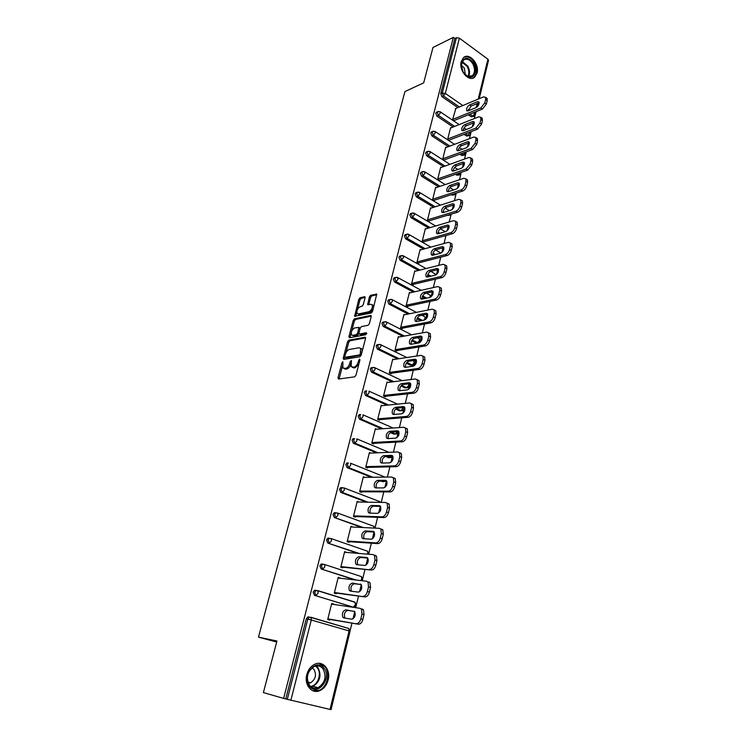 <?xml version="1.0" encoding="UTF-8"?>
<svg xmlns="http://www.w3.org/2000/svg" width="747" height="747" viewBox="0 0 747 747"><rect width="100%" height="100%" fill="white"/><g stroke="black" fill="none" stroke-linecap="round" stroke-linejoin="round"><path stroke-width="1.12" d="M342.836 361.725L341.958 362.809L337.989 377.767L338.494 379.065L354.657 376.833L355.955 375.255L359.933 359.97L359.55 359.074L358.13 362.146C357.225 364.947 355.861 366.628 354.022 367.169L351.165 366.721L351.435 360.549L350.212 361.501L349.708 363.453C348.802 366.235 347.458 367.888 345.646 368.42L342.873 368L342.836 361.725M461.207 61.581C458.537 70.479 469.041 82.487 474.681 77.146L477.081 73.047C479.705 64.214 469.256 52.169 463.532 57.594L461.207 61.581M306.812 674.616C303.945 684.71 311.77 694.337 319.744 690.676C323.909 688.79 326.71 685.232 328.129 680.022C330.94 669.91 323.059 660.292 314.973 664.148C310.967 666.044 308.24 669.527 306.812 674.616M365.059 297.857L364.527 296.708L360.054 297.764L358.812 299.314L354.629 316.27L371.278 313.012L372.548 311.424L376.74 294.15L370.68 295.27L369.42 296.839L367.655 304.72L370.895 304.29L372.23 304.795C372.837 307.736 371.754 310.033 368.971 311.676L358.317 313.964L357.047 313.479C356.45 310.584 357.514 308.324 360.25 306.672L362.006 306.279L363.257 304.72L365.059 297.857M283.636 698.398L263.383 692.6L276.95 641.01L258.462 637.135L404.949 91.545L423.67 82.88L432.971 47.5L453.345 37.35L283.636 698.398L287.296 699.332L307.801 619.142L306.261 618.88L285.774 698.893M348.793 340.202L347.551 341.752L343.2 358.158L343.704 359.41L359.877 356.795L361.165 355.217L365.526 338.456L364.975 337.214L348.793 340.202L349.979 340.772L348.728 342.322L345.945 352.836M348.924 336.57L353.219 320.388L354.461 318.838L370.643 315.439L371.194 316.644L369.363 323.694L368.084 325.281L361.445 326.598L360.175 328.166L358.952 332.817L359.484 334.04L366.403 332.732L365.89 334.703L349.437 337.784L348.924 336.57L350.1 337.149L351.137 333.246M258.462 637.135L276.679 642.047M330.025 709.435L349.082 630.944L350.054 631.29L331.052 709.65L287.296 699.332M453.345 37.35L454.886 38.489L456.417 37.733L459.396 38.162L487.912 59.209L488.519 60.339L479.219 98.679M475.129 115.309L474.345 118.558M473.262 123.012L472.337 126.813M471.17 131.612L470.703 133.545M470.461 134.544L469.461 138.671M468.388 143.116L467.435 147.038M466.268 151.828L465.979 153.032M465.736 154.031L464.513 159.064M463.439 163.49L462.458 167.552M460.946 173.771L459.498 179.738M458.434 184.145L457.416 188.347M456.1 193.781L454.419 200.7M453.354 205.08L452.299 209.431M451.151 214.165L449.255 221.962M448.2 226.313L447.117 230.804M445.968 235.52L444.035 243.522M442.98 247.845L441.86 252.486M440.721 257.183L438.732 265.381M437.686 269.676L436.519 274.476M435.389 279.154L433.353 287.558M432.317 291.825L431.112 296.783M429.983 301.433L427.891 310.052M426.864 314.291L425.818 318.624M424.501 324.039L422.354 332.873M421.336 337.084L420.477 340.623M420.225 341.65L420.057 342.369M418.936 346.972L416.742 356.03M415.724 360.213L415.071 362.93M414.818 363.966L414.408 365.666M413.296 370.241L411.046 379.523M410.038 383.678L409.58 385.555M409.328 386.591L408.674 389.308M407.563 393.856L405.257 403.371M404.258 407.488L404.015 408.497M403.763 409.543L402.848 413.296M401.755 417.816L399.393 427.573M397.46 431.71L395.452 433.998L393.874 434.1L396.816 433.923L398.375 431.775M398.114 432.83L396.946 437.649M395.854 442.14L393.436 452.14M392.39 456.445L390.952 462.365M389.869 466.828L387.385 477.081M386.414 481.077L384.864 487.464M383.79 491.89L381.241 502.395M380.279 506.354L378.682 512.946M377.618 517.335L375.003 528.11M374.051 532.023L372.408 538.82M371.352 543.172L368.887 553.331M367.729 558.093L366.03 565.096M364.984 569.41L362.725 578.738M362.454 579.859L362.239 580.736M361.296 584.64L359.559 591.783M358.523 596.059L356.468 604.528M356.198 605.658L355.703 607.675M354.75 611.634L352.986 618.899M351.958 623.129L350.119 630.711M329.866 619.422L329.698 620.103L327.709 619.515L331.724 603.427L333.704 604.024L331.649 603.725M473.691 116.439L471.226 116.784L468.322 114.795M457.874 107.615L441.879 96.606L440.758 93.655L442.289 92.973L456.417 37.733M454.886 38.489L440.758 93.655M306.261 618.88L307.699 617.003L308.978 616.891M453.14 127.018L436.892 116.112L435.772 113.142L436.855 112.059M468.967 135.683L466.539 136.01L464.074 134.357M448.349 146.683L431.841 135.879L430.711 132.901L431.859 131.78M464.186 155.18L461.786 155.488L459.816 154.199M443.503 166.618L426.733 155.908L425.585 152.92L426.798 151.772M459.34 174.938L456.977 175.228L455.549 174.312M438.601 186.815L421.541 176.208L420.393 173.211L421.672 172.025M454.419 194.948L451.291 194.715M433.643 207.292L416.284 196.788L415.127 193.781L416.481 192.558M449.433 215.239L447.042 215.407M442.429 212.615L441.888 212.288M428.638 228.059L410.962 217.648L409.786 214.632L411.223 213.381M423.577 249.106L405.556 238.797L404.37 235.772L405.892 234.483M433.811 254.96L432.765 254.363M418.46 270.451L400.075 260.245L398.879 257.211L400.495 255.894M429.441 276.549L427.517 275.475M413.306 292.096L394.519 281.993L393.314 278.948L395.023 277.595M425.118 298.455L422.26 296.923M408.105 314.057L388.888 304.048L387.665 300.994L389.476 299.612M420.86 320.706L416.975 318.68M402.866 336.337L383.174 326.42L381.941 323.348L382.725 322.162L383.855 321.938M417.993 342.864L416.088 342.994L411.672 340.772M397.591 358.943L377.375 349.11L376.133 346.029L376.955 344.806L378.159 344.591M412.484 365.171L410.654 365.292L406.331 363.191M392.306 381.885L371.492 372.127L370.241 369.046L371.1 367.767L372.38 367.58M406.891 387.796L405.135 387.908L400.971 385.947M387.002 405.173L365.535 395.48L364.265 392.39L365.162 391.064L366.525 390.905M401.223 410.738L399.552 410.841L395.611 409.057M381.726 428.825L359.475 419.179L358.196 416.07L359.148 414.697L360.586 414.566M393.874 434.1L390.289 432.541M376.497 452.859L353.331 443.232L352.042 440.114L353.042 438.685L354.564 438.592M389.402 457.65L385.191 456.473M371.362 477.286L347.103 467.631L345.796 464.513L346.841 463.028L348.307 462.916M383.454 481.628L380.998 481.124M366.403 502.143L340.772 492.404L339.455 489.276L340.557 487.726L341.995 487.614M361.763 527.466L334.348 517.55L333.013 514.412L334.18 512.806L335.59 512.685M357.673 553.331L327.83 543.088L326.486 539.932L327.709 538.26L329.091 538.139M354.648 579.877L321.21 569.009L319.847 565.843L321.135 564.106L322.489 563.985M352.257 606.835L314.487 595.331L313.105 592.156L314.468 590.354L315.785 590.233M340.137 578.225L338.242 577.328L334.282 593.174L336.253 593.781L336.421 593.118M346.561 552.435L344.666 551.613L340.772 567.225L342.714 567.869L342.882 567.206M352.892 527.037L350.997 526.299L347.15 541.668L349.073 542.341L349.241 541.696M358.99 502.021L357.225 501.349L353.443 516.494L355.348 517.195L355.507 516.551M364.891 477.37L363.369 476.773L359.634 491.694L361.52 492.422L361.679 491.787M370.755 453.102L369.42 452.551L365.741 467.258L367.599 468.005L367.757 467.389M376.563 429.198L375.377 428.685L371.754 443.176L373.593 443.951L373.752 443.335M382.324 405.64L381.259 405.163L377.683 419.44L379.504 420.244L379.653 419.637M388.01 382.427L387.049 381.978L383.528 396.05L385.331 396.872L385.48 396.283M393.641 359.54L392.754 359.12L389.29 372.996L391.064 373.836L391.213 373.257M399.197 336.99L398.384 336.58L394.967 350.268L396.722 351.127L396.872 350.558M404.678 314.748L403.94 314.366L400.569 327.858L402.306 328.745L402.446 328.176M410.103 292.824L409.412 292.46L406.088 305.756L407.806 306.662L407.946 306.102M415.453 271.208L414.809 270.853L411.532 283.972L413.231 284.896L413.371 284.336M420.729 249.881L420.131 249.535L416.901 262.477L418.581 263.42L418.722 262.879M425.949 228.853L425.388 228.517L422.195 241.281L423.857 242.243L423.997 241.711M431.094 208.105L430.561 207.787L427.415 220.374L429.067 221.355L429.198 220.823M436.173 187.637L435.678 187.329L432.569 199.757L434.203 200.747L434.334 200.224M441.188 167.449L440.721 167.141L437.658 179.401L439.273 180.419L439.395 179.896M446.136 147.523L445.688 147.234L442.672 159.326L444.269 160.353L444.4 159.849M451.02 127.858L450.6 127.578L447.621 139.512L449.199 140.557L449.33 140.053M455.847 108.455L452.505 119.968L454.073 121.023L454.195 120.528M340.202 577.954L338.148 577.72M346.599 552.276L344.544 552.108M352.901 526.98L350.847 526.887M344.134 368.644L345.516 369.177L344.32 368.626M350.735 364.573C349.773 367.076 348.475 368.542 346.851 368.981L345.516 369.177M352.444 367.393L353.863 367.935L352.659 367.375M358.868 364.069L355.227 367.729L353.863 367.935M342.443 366.049L339.119 378.972M365.591 337.905L349.979 340.772M344.825 357.057L344.311 359.316M344.834 356.412L345.198 357.29L359.391 354.965L360.287 353.863L360.633 348.401L359.092 347.757L349.391 349.437C347.598 350.007 346.263 351.65 345.375 354.386L344.834 356.412M345.17 357.299L346.384 357.85L345.198 357.29M361.212 355.049L346.384 357.85M362.248 351.062L361.828 348.98L360.558 348.307M351.762 330.884L354.386 320.967L353.219 320.388M371.268 316.158L355.628 319.427L354.386 320.967M359.419 334.049L360.67 334.628L366.814 333.461M354.666 327.942C351.912 329.567 350.847 331.864 351.463 334.833L352.715 335.328L356.431 334.619L357.692 333.059L358.868 327.391L354.666 327.942M352.537 335.356L353.891 335.907L352.715 335.328M358.896 333.564L357.617 335.198L353.891 335.907M360.147 328.26L359.643 327.774M350.1 337.149L350.035 337.672M358.074 313.992L359.484 314.552L358.317 313.964M373.117 309.249L370.148 312.274L359.484 314.552M373.733 306.896L373.407 305.402L372.277 304.86M376.862 294.701L371.838 295.877L370.577 297.446L368.71 304.785M356.73 312.143L355.675 316.326M365.124 297.437L361.212 298.352L359.97 299.911L357.44 309.445M362.865 619.45L364.004 614.688L361.987 614.071L360.838 618.843L362.865 619.45C361.903 622.634 360.428 624.221 358.448 624.221L327.812 619.076M362.127 608.945L363.444 609.776L364.004 614.688M345.039 618.096L344.853 617.89C343.769 614.09 344.75 611.588 347.794 610.383L354.554 611.419M358.448 624.221L327.877 618.833M356.422 623.624C358.401 623.624 359.877 622.027 360.838 618.843M361.987 614.071L361.436 609.16L360.11 608.329L331.556 604.099M343.797 617.9L342.845 617.293C341.762 613.492 342.742 610.99 345.796 609.776L354.732 611.616C355.833 615.472 354.834 618.002 351.734 619.188L343.797 617.9M369.41 592.128L370.531 587.441L368.542 586.797L367.412 591.484L369.41 592.128C368.458 595.266 367.001 596.862 365.022 596.928L334.367 592.838M368.635 581.894L370.008 582.725L370.531 587.441M351.463 591.232L351.361 591.11C350.324 587.422 351.305 584.966 354.311 583.734L361.231 584.556M365.022 596.928L334.451 592.502M363.014 596.293C364.994 596.227 366.46 594.631 367.412 591.484M368.542 586.797L368.019 582.072L366.646 581.241L338.083 577.991M350.371 591.092L349.381 590.475C348.345 586.787 349.325 584.331 352.332 583.099L361.324 584.677C362.37 588.412 361.371 590.896 358.317 592.11L350.371 591.092M375.853 565.236L376.964 560.623L374.985 559.942L373.883 564.564L375.853 565.236C374.919 568.327 373.463 569.933 371.483 570.054L340.819 567.001M375.041 555.254L376.469 556.095L376.964 560.623M357.813 564.788L357.776 564.741C356.777 561.165 357.766 558.747 360.736 557.495L367.776 558.093M371.483 570.054L340.931 566.562M369.504 569.391C371.483 569.27 372.94 567.664 373.883 564.564M374.985 559.942L374.499 555.413L373.08 554.573L344.507 552.276M356.851 564.695L355.815 564.088C354.825 560.502 355.815 558.084 358.775 556.823L366.721 557.505L367.804 558.14C368.813 561.772 367.804 564.209 364.788 565.451L356.851 564.695M382.203 538.755L383.286 534.217L381.343 533.507L380.251 538.055L382.203 538.755C381.278 541.808 379.821 543.424 377.851 543.611L347.178 541.556M381.353 529.035L382.828 529.866L383.286 534.217M364.069 538.764C363.145 535.282 364.134 532.91 367.057 531.649L374.2 532.032M377.851 543.611L375.89 542.91L347.318 541.024M375.89 542.91C377.87 542.733 379.317 541.117 380.251 538.055M381.343 533.507L380.886 529.156L379.411 528.325L350.829 526.943M363.219 538.708L362.146 538.092C361.203 534.619 362.192 532.237 365.124 530.958L373.07 531.378L374.191 532.013C375.153 535.543 374.144 537.943 371.166 539.203L363.219 538.708M388.449 512.694L389.523 508.221L387.59 507.484L386.516 511.966L388.449 512.694C387.534 515.701 386.087 517.326 384.117 517.559L353.443 516.485M387.562 503.217L389.084 504.048L389.523 508.221M370.251 513.142C369.429 509.753 370.437 507.437 373.276 506.205L380.531 506.363M384.117 517.559L382.184 516.84L353.602 515.86M382.184 516.84C384.154 516.607 385.601 514.982 386.516 511.966M387.59 507.484L387.161 503.31L385.648 502.479L357.066 501.984M369.504 513.114L368.392 512.507C367.487 509.118 368.476 506.783 371.371 505.486L379.317 505.654L380.475 506.289C381.39 509.715 380.382 512.068 377.44 513.357L369.504 513.114M394.603 487.025L395.658 482.627L393.753 481.862L392.689 486.269L394.603 487.025C393.697 490.004 392.259 491.629 390.279 491.918L359.858 491.778M393.688 477.781L395.247 478.612L395.658 482.627M376.348 487.912C375.62 484.607 376.647 482.357 379.411 481.133L386.75 481.077M390.279 491.918L388.375 491.171L359.793 491.059M388.375 491.171C390.345 490.882 391.783 489.248 392.689 486.269M393.753 481.862L393.352 477.847L391.783 477.025L363.21 477.398M375.685 487.912L374.536 487.296C373.677 484.009 374.667 481.712 377.524 480.386L385.471 480.312L386.666 480.947C387.534 484.28 386.526 486.596 383.622 487.903L375.685 487.912M323.899 668.061C332.518 677.753 317.69 696.951 309.547 686.334C300.77 676.418 316.018 657.313 323.899 668.061M309.603 685.522C311.957 688.164 314.776 688.883 318.063 687.688C325.272 682.758 326.878 676.409 322.881 668.621C320.51 665.904 317.634 665.185 314.254 666.464C307.138 671.432 305.588 677.781 309.603 685.522M312.003 667.837L313.936 669.359C316.765 674.849 315.626 679.331 310.528 682.805L308.212 683.206M312.657 690.658L318.95 690.387C327.121 687.464 330.678 673.215 324.945 666.726L319.324 663.364M473.579 63.159C478.043 70.218 474.205 79.668 467.986 76.745L463.205 72.282L461.226 64.933C463.336 56.753 467.454 56.156 473.579 63.159M463.812 73.206L467.538 76.287L472.347 75.755C475.101 72.767 475.223 68.752 472.72 63.719C469.714 59.33 466.623 58.126 463.42 60.115L461.282 65.362L461.422 67.491M461.282 65.222L464.363 68.126L465.306 74.849M472.636 78.183L473.878 77.427C477.286 73.72 477.445 68.743 474.336 62.496C471.189 57.696 467.725 55.96 463.943 57.276M400.653 461.749L401.69 457.416L399.813 456.632L398.767 460.964L400.653 461.749C399.757 464.69 398.328 466.324 396.358 466.66L366.161 467.426M399.71 452.747L401.316 453.56L401.69 457.416M382.352 463.056C381.717 459.853 382.753 457.64 385.452 456.445L392.866 456.165M396.358 466.66L394.472 465.885L365.899 466.632M394.472 465.885C396.442 465.54 397.871 463.906 398.767 460.964M399.813 456.632L399.44 452.766L397.834 451.954L369.261 453.168M381.773 463.075L380.596 462.477C379.775 459.274 380.765 457.005 383.594 455.67L391.531 455.362L392.754 455.987C393.594 459.228 392.577 461.506 389.71 462.841L381.773 463.075M406.62 436.864L407.647 432.588L405.789 431.775L404.762 436.052L406.62 436.864C405.733 439.75 404.314 441.393 402.344 441.785L372.323 443.419M405.64 428.078L407.292 428.881L407.647 432.588M388.281 438.582C387.73 435.464 388.767 433.307 391.409 432.111L398.889 431.617M402.344 441.785L400.476 440.982L371.913 442.56M400.476 440.982C402.446 440.59 403.875 438.947 404.762 436.052M405.789 431.775L405.434 428.059L403.791 427.256L375.227 429.292M387.777 438.61L386.572 438.022C385.779 434.913 386.778 432.672 389.56 431.318L397.497 430.776L398.758 431.392C399.552 434.539 398.543 436.79 395.714 438.144L387.777 438.61M412.493 412.344L413.502 408.133L411.672 407.292L410.654 411.504L412.493 412.344C411.625 415.201 410.206 416.845 408.236 417.284L378.374 419.749M411.485 403.782L413.175 404.566L413.502 408.133M394.127 414.473C393.641 411.429 394.696 409.328 397.273 408.142L404.818 407.432M408.236 417.284L406.396 416.452L377.842 418.843M406.396 416.452C408.357 416.014 409.776 414.361 410.654 411.504M411.672 407.292L411.336 403.725L409.655 402.932L381.11 405.761M393.688 414.51L392.455 413.922C391.699 410.906 392.698 408.702 395.452 407.32L403.38 406.564L404.669 407.162C405.434 410.234 404.416 412.447 401.615 413.819L393.688 414.51M418.283 388.188L419.282 384.042L417.461 383.174L416.462 387.32L418.283 388.188C417.424 391.008 416.014 392.661 414.043 393.146L384.303 396.405M417.34 379.831L418.964 380.606L419.282 384.042M399.888 390.718C399.477 387.758 400.532 385.695 403.053 384.518L410.663 383.594M414.043 393.146L412.223 392.296L383.678 395.462M412.223 392.296C414.183 391.802 415.603 390.149 416.462 387.32M417.461 383.174L417.153 379.737L415.435 378.972L386.899 382.567M399.514 390.756L398.254 390.186C397.525 387.245 398.524 385.069 401.251 383.669L409.179 382.697L410.495 383.295C411.223 386.274 410.206 388.459 407.442 389.85L399.514 390.756L398.254 390.186M423.988 364.387L424.968 360.306L423.175 359.419L422.186 363.5L423.988 364.387C423.138 367.169 421.728 368.831 419.767 369.363L390.139 373.397M423.119 356.226L424.679 357.001L424.968 360.306M405.565 367.309C405.229 364.433 406.284 362.407 408.749 361.24L416.406 360.11M419.767 369.363L417.965 368.486L389.439 372.408M417.965 368.486C419.926 367.954 421.336 366.291 422.186 363.5M423.175 359.419L422.886 356.114L421.131 355.357L392.614 359.699M405.248 367.356L403.968 366.796C403.277 363.929 404.276 361.791 406.966 360.371L414.884 359.186L416.228 359.765C416.919 362.668 415.911 364.825 413.175 366.235L405.248 367.356M429.609 340.94L430.571 336.916L428.797 336.001L427.826 340.034L429.609 340.94C428.769 343.685 427.368 345.347 425.407 345.926L395.882 350.716M428.825 332.975L430.3 333.732L430.571 336.916M411.167 344.246C410.887 341.444 411.952 339.455 414.361 338.288L422.074 336.962M425.407 345.926L423.624 345.03L395.116 349.689M423.624 345.03C425.585 344.451 426.985 342.78 427.826 340.034M428.797 336.001L428.526 332.826L426.742 332.098L398.244 337.158M410.906 344.283L409.599 343.741C408.936 340.949 409.935 338.839 412.596 337.401L420.514 336.019L421.878 336.58C422.541 339.409 421.532 341.538 418.834 342.966L410.906 344.283M435.146 317.83L436.099 313.861L434.343 312.928L433.391 316.896L435.146 317.83C434.315 320.547 432.915 322.209 430.963 322.835L401.522 328.344M434.437 310.052L435.846 310.799L436.099 313.861M416.695 321.509C416.471 318.782 417.536 316.831 419.898 315.673L427.648 314.142M430.963 322.835L429.198 321.91L400.709 327.289M429.198 321.91C431.159 321.285 432.55 319.613 433.391 316.896M434.343 312.928L434.091 309.865L432.28 309.165L403.8 314.926M416.49 321.546L415.155 321.023C414.52 318.306 415.519 316.214 418.152 314.758L426.061 313.18L427.452 313.721C428.087 316.476 427.069 318.577 424.399 320.033L416.49 321.546M440.599 295.056L441.542 291.143L439.806 290.191L438.863 294.103L440.599 295.056C439.778 297.736 438.396 299.407 436.444 300.07L407.087 306.289M439.974 287.464L441.3 288.202L441.542 291.143M422.148 299.099C421.98 296.438 423.045 294.533 425.351 293.375L433.148 291.647M436.444 300.07L434.698 299.127L406.228 305.196M434.698 299.127C436.65 298.464 438.041 296.783 438.863 294.103M439.806 290.191L439.572 287.24L437.733 286.568L409.272 293.011M421.98 299.136L420.626 298.623C420.029 295.971 421.028 293.916 423.624 292.441L431.533 290.676L432.943 291.199C433.549 293.879 432.532 295.952 429.889 297.418L421.98 299.136M445.987 272.608L446.902 268.752L445.184 267.781L444.26 271.637L445.987 272.608C445.165 275.251 443.783 276.932 441.841 277.632L412.559 284.532M445.417 265.194L446.687 265.913L446.902 268.752M427.527 277.006C427.405 274.42 428.47 272.543 430.73 271.385L438.564 269.462M441.841 277.632L440.114 276.67L411.672 283.412M440.114 276.67C442.065 275.96 443.447 274.289 444.26 271.637M445.184 267.781L444.969 264.933L443.102 264.289L414.669 271.394M427.405 277.034L426.023 276.549C425.454 273.962 426.453 271.927 429.021 270.433L436.92 268.481L438.349 268.985C438.928 271.6 437.91 273.654 435.305 275.139L427.405 277.034M451.281 250.478L452.196 246.687L450.497 245.688L449.582 249.489L451.281 250.478C450.478 253.093 449.106 254.774 447.164 255.521L417.956 263.075M450.786 243.242L451.991 243.942L452.196 246.687M432.821 255.222C432.756 252.701 433.82 250.861 436.033 249.713L443.895 247.602L442.233 246.603L443.69 247.089C444.232 249.638 443.223 251.664 440.637 253.168L432.746 255.241L431.346 254.774C430.804 252.253 431.803 250.245 434.343 248.742L442.233 246.603M447.164 255.521L445.455 254.531L417.041 261.936M445.455 254.531C447.397 253.784 448.779 252.103 449.582 249.489M450.497 245.688L450.292 242.943L448.396 242.327L420.001 250.077M456.51 228.666L457.407 224.922L455.726 223.904L454.83 227.658L456.51 228.666C455.717 231.253 454.344 232.933 452.402 233.708L423.278 241.907M455.707 221.598L457.22 222.279L457.407 224.922M438.059 233.746C438.031 231.29 439.105 229.478 441.262 228.33L449.143 226.042L447.472 225.034L448.947 225.491C449.47 227.984 448.452 229.983 445.903 231.505L438.022 233.755L436.603 233.307C436.08 230.851 437.079 228.862 439.591 227.34L447.472 225.034M452.402 233.708L450.721 232.709L422.326 240.749M450.721 232.709C452.663 231.925 454.027 230.244 454.83 227.658M455.726 223.904L455.539 221.261L453.625 220.673L425.248 229.058M461.665 207.162L462.552 203.464L460.89 202.437L460.003 206.125L461.665 207.162C460.88 209.711 459.517 211.392 457.575 212.213L428.517 221.028M460.89 200.252L462.374 200.915L462.552 203.464M443.223 212.568C443.242 210.168 444.306 208.394 446.417 207.246L454.297 204.79L452.635 203.763L454.129 204.202C454.634 206.63 453.616 208.609 451.085 210.14L443.214 212.568L441.785 212.148C441.281 209.739 442.28 207.778 444.773 206.237L452.635 203.763M457.575 212.213L455.913 211.196L427.555 219.842M455.913 211.196C457.846 210.374 459.209 208.684 460.003 206.125M460.89 202.437L460.712 199.879L458.77 199.318L430.431 208.31M466.754 185.947L467.622 182.305L465.979 181.26L465.101 184.901L466.754 185.947C465.969 188.468 464.615 190.158 462.682 191.017L433.69 200.429M465.997 179.196L467.454 179.85L467.622 182.305M448.312 191.68C448.368 189.336 449.442 187.6 451.505 186.451L459.377 183.827L457.734 182.791L459.237 183.192C459.713 185.573 458.705 187.525 456.202 189.075L448.34 191.671L446.893 191.269C446.417 188.926 447.406 186.974 449.871 185.424L457.734 182.791M462.682 191.017L461.03 189.971L432.7 199.225M461.03 189.971C462.963 189.112 464.317 187.422 465.101 184.901M465.979 181.26L465.811 178.794L463.85 178.272L435.548 187.852M471.759 165.031L472.627 161.445L470.993 160.381L470.134 163.966L471.759 165.031L467.706 170.101L438.778 180.111M471.03 158.439L472.468 159.064L472.627 161.445M453.336 171.072C453.438 168.794 454.503 167.076 456.529 165.937L464.382 163.154L462.757 162.099L464.279 162.482C464.737 164.798 463.728 166.74 461.254 168.299L453.401 171.054L451.926 170.68C451.477 168.383 452.467 166.46 454.914 164.9L462.757 162.099M467.706 170.101L466.072 169.046L437.779 178.888M466.072 169.046L470.134 163.966M470.993 160.381L470.843 158L468.864 157.505L440.59 167.664M476.707 144.404L477.557 140.866L475.942 139.782L475.092 143.331L476.707 144.404L472.674 149.484L443.811 160.063M475.998 137.952L477.408 138.569L477.557 140.866M458.294 150.754C458.434 148.522 459.498 146.842 461.478 145.702L469.321 142.761L467.715 141.687L469.256 142.051C469.686 144.311 468.677 146.235 466.231 147.813L458.387 150.717L456.903 150.371C456.464 148.13 457.463 146.225 459.881 144.647L467.715 141.687M472.674 149.484L471.058 148.41L442.794 158.812M471.058 148.41L475.092 143.331M475.942 139.782L475.802 137.485L473.803 137.028L445.567 147.738M481.582 124.067L482.422 120.566L480.825 119.473L479.985 122.966L481.582 124.067L477.566 129.147L448.77 140.268M480.891 117.755L482.282 118.353L482.422 120.566M463.187 130.697C463.364 128.521 464.419 126.869 466.361 125.739L474.196 122.648L472.608 121.556L474.158 121.892C474.569 124.105 473.57 126.01 471.142 127.597L463.308 130.66L461.805 130.333C461.394 128.139 462.384 126.252 464.774 124.665L472.608 121.556M477.566 129.147L475.96 128.054L447.742 139.007M475.96 128.054L479.985 122.966M480.825 119.473L480.694 117.251L478.678 116.821L450.478 128.082M486.39 103.992L487.212 100.546L485.634 99.435L484.812 102.881L486.39 103.992L482.394 109.081L453.653 120.743M485.718 97.82L487.091 98.408L487.212 100.546M468.024 110.911L471.18 106.037L479.004 102.806L477.426 101.695L478.995 102.003C479.387 104.169 478.388 106.046 475.979 107.652L468.164 110.864L466.651 110.565C466.249 108.427 467.239 106.55 469.611 104.954L477.426 101.695M482.394 109.081L480.807 107.979L452.626 119.464M480.807 107.979L484.812 102.881M485.634 99.435L485.513 97.287L483.477 96.895L455.325 108.679M343.013 363.294L341.958 362.809M359.746 360.689L358.644 360.175M351.286 362.006L350.212 361.501M350.054 631.29L348.802 628.507L349.082 630.944L311.294 619.991L290.872 700.247M310.687 617.199L348.802 628.507L311.079 617.508L311.294 619.991L307.801 619.142L309.239 617.265L311.079 617.508L307.699 617.003M459.396 38.162L445.324 93.44L462.823 105.542M468.322 109.342L469.639 110.257M473.29 112.778L474.672 113.74L475.083 112.05M476.175 107.568L477.146 103.572M478.229 99.09L487.912 59.209M471.226 116.784L472.776 116.168L474.672 113.74L475.316 114.805L476.082 111.648M459.414 106.961L443.41 95.943L442.289 92.973L445.324 93.44L443.41 95.943L441.879 96.606M351.79 606.76L314.487 595.331M314.646 592.362L316.018 595.546L318.119 593.183L317.914 590.802L316.009 590.56L314.646 592.362M314.468 590.354L317.914 590.802L355.189 602.371L355.451 604.706L353.368 606.994L354.536 606.9L356.403 605.098L354.582 601.998L317.578 590.522M356.216 580.055L321.21 569.009M359.242 553.462L327.83 543.088M363.322 527.541L334.348 517.55M367.972 502.171L342.313 492.413L340.772 492.404M382.287 481.638L383.865 481.628L382.567 481.115M372.93 477.268L348.644 467.594L347.103 467.631M388.123 457.696L389.701 457.64L386.713 456.398M378.057 452.794L354.881 443.139L353.331 443.232M388.926 452.327L356.786 438.844L356.926 440.721L354.881 443.139L353.583 440.02L354.638 438.573M395.452 433.998L391.185 432.149M383.286 428.722L361.025 419.048L359.475 419.179M399.552 410.841L401.12 410.691L396.283 408.506M388.571 405.023L367.076 395.312L365.535 395.48M405.135 387.908L406.713 387.721L401.559 385.303M393.865 381.689L373.042 371.913L371.492 372.127M410.654 365.292L412.223 365.068L406.863 362.463M399.15 358.7L378.925 348.849L377.375 349.11M416.088 342.994L417.657 342.733L412.157 339.96M404.426 336.057L384.714 326.122L383.174 326.42M422.428 320.407L417.424 317.792M409.664 313.74L390.429 303.712L388.888 304.048M426.677 298.118L422.653 295.943M414.865 291.75L396.069 281.619L394.519 281.993M431 276.166L427.844 274.41M420.019 270.059L401.615 259.835L400.075 260.245M435.37 254.55L432.999 253.186M425.127 248.676L407.096 238.349L405.556 238.797M439.778 233.251L438.115 232.27M430.188 227.592L412.503 217.162L410.962 217.648M447.164 215.481L448.602 214.94M444.194 212.26L443.204 211.662M435.193 206.798L417.825 196.265L416.284 196.788M452.103 195.219L453.662 194.715L452.85 194.211M440.151 186.292L423.082 175.657L421.541 176.208M456.977 175.228L458.537 174.686L457.108 173.771M445.044 166.058L428.264 155.32L426.733 155.908M461.786 155.488L463.345 154.928L461.366 153.63M449.89 146.095L433.381 135.263L431.841 135.879M466.539 136.01L468.089 135.422L465.624 133.76M454.68 126.402L438.424 115.468L436.892 116.112M475.316 114.805L474.242 116.215L472.776 116.168L469.872 114.16M321.387 565.993L322.751 569.167L324.833 566.796L324.637 564.508L322.676 564.256L321.387 565.993M361.735 580.68L362.659 579.298L361.483 576.619L361.725 578.869L360.857 580.578M361.473 576.619L324.637 564.508L321.135 564.106M328.017 540.034L329.371 543.19L331.453 540.809L331.266 538.615L329.25 538.363L328.017 540.034M368.719 554.227L367.673 551.249L367.664 554.134M367.608 551.23L331.266 538.615L327.709 538.26M334.553 514.459L335.889 517.615L337.961 515.225L337.793 513.105L335.72 512.853L334.553 514.459M373.64 526.205L337.793 513.105L334.18 512.806M374.06 528.064L373.78 526.261L374.947 528.11M340.996 489.276L342.313 492.413L344.376 490.013L344.218 487.978L342.098 487.726L340.996 489.276M379.588 501.554L344.218 487.978L340.557 487.726M380.074 502.376L379.793 501.629L380.559 502.386M346.841 463.028L348.382 462.981L347.336 464.466L348.644 467.594L350.698 465.185L350.548 463.224L385.097 477.109M384.929 481.087L383.865 481.628L386.031 481.077M391.391 456.221L389.701 457.64L391.045 457.556L392.502 456.174M359.148 414.697L360.689 414.557L359.737 415.939L361.025 419.048L363.061 416.621L362.93 414.809L393.118 428.022M365.162 391.064L366.712 390.877L365.806 392.203L367.076 395.312L369.102 392.875L368.981 391.129L397.544 404.136M403.24 407.582L401.12 410.691L402.502 410.617L403.959 409.02L403.782 407.526M402.138 380.643L374.947 367.785L372.641 367.543L371.782 368.822L373.042 371.913L375.059 369.466L374.947 367.785L374.2 367.449M408.656 383.837L408.721 385.349L406.713 387.721L408.105 387.656L409.524 386.078L408.749 383.827M371.1 367.767L374.135 367.431M406.835 357.533L380.83 344.778L378.496 344.535L377.674 345.768L378.925 348.849L380.933 346.403L380.83 344.778L380.111 344.442M413.082 360.596L414.081 361.09L414.221 362.697L412.223 365.068L413.633 365.003L415.015 363.453L413.371 360.736M376.955 344.806L379.906 344.395M411.597 334.787L386.629 322.097L384.266 321.864L383.482 323.049L384.714 326.122L386.722 323.666L386.629 322.097L385.938 321.77M417.452 337.756L419.515 338.802L419.646 340.352L417.657 342.733L419.076 342.677L420.421 341.136L418.834 338.456M382.725 322.162L385.601 321.686M416.396 312.377L392.334 299.743L389.953 299.5L389.206 300.649L390.429 303.712L392.427 301.246L392.334 299.743L391.68 299.416M425.697 319.361L424.875 316.831L424.996 318.325L424.016 320.099M421.915 315.271L424.221 316.485M388.412 299.846L391.213 299.314M421.215 290.303L397.964 277.697L395.565 277.464L394.855 278.566L396.069 281.619L398.058 279.154L397.348 277.37M431.075 296.82L430.16 295.158L429.973 297.399M426.434 293.132L429.534 294.822M394.024 277.847L396.75 277.249M426.042 268.556L403.52 255.96L401.102 255.726L400.42 256.791L401.615 259.835L403.604 257.36L402.932 255.642M435.501 275.083L434.782 273.449M399.561 256.146L402.213 255.493M430.851 247.117L408.992 234.521L406.555 234.287L405.91 235.314L407.096 238.349L409.067 235.875L408.432 234.203M440.674 253.158L439.946 252.365M405.014 234.745L407.601 234.054M435.641 225.986L414.398 213.381L411.942 213.147L411.326 214.137L412.503 217.162L414.464 214.688L413.857 213.072M410.402 213.642L412.914 212.904M440.413 205.145L419.721 192.521L417.256 192.296L416.658 193.258L417.825 196.265L419.786 193.781L419.207 192.222M449.255 214.734L450.189 215.005L451.113 214.174M415.715 192.819L418.161 192.044M445.156 184.593L424.968 171.95L422.494 171.726L421.924 172.65L423.082 175.657L425.034 173.173L424.492 171.661M455.072 193.482L453.662 194.715L455.128 194.724L456.314 193.081M420.953 172.286L423.344 171.474M449.862 164.331L430.151 151.65L427.667 151.436L427.125 152.332L428.264 155.32L430.207 152.836L429.693 151.37M460.348 172.65L458.537 174.686L460.003 174.705L461.151 172.37M426.126 152.024L428.461 151.174M454.531 144.339L435.268 131.631L432.765 131.416L432.242 132.284L433.381 135.263L435.314 132.77L434.829 131.351M465.325 152.173L463.345 154.928L464.811 154.956L465.923 153.527L465.726 152.033M431.234 132.032L433.503 131.155M459.153 124.618L440.31 111.873L437.807 111.658L437.303 112.498L438.424 115.468L440.347 112.974L439.899 111.602M470.012 132.06L468.089 135.422L469.555 135.459L470.647 134.04L470.087 132.032M436.267 112.311L438.489 111.406M346.851 368.981L345.646 368.42M350.81 363.966L349.708 363.453M355.227 367.729L354.022 367.169M359.232 362.659L358.13 362.146M339.194 378.318L337.989 377.767M365.498 337.476L364.975 337.214M344.386 358.719L343.2 358.158M348.728 342.322L347.551 341.752M360.596 355.535L359.391 354.965M361.38 354.386L360.287 353.863M361.922 352.323L360.829 351.8M355.628 319.427L354.461 318.838M371.184 315.72L370.643 315.439M360.67 334.628L359.484 334.04M357.617 335.198L356.431 334.619M358.877 333.638L357.692 333.059M359.97 328.932L358.915 328.409M370.148 312.274L368.971 311.676M368.775 304.337L367.608 303.74M370.577 297.446L369.42 296.839M371.838 295.877L370.68 295.27M376.796 294.262L376.227 293.963M355.74 315.869L354.573 315.281M359.97 299.911L358.812 299.314M361.212 298.352L360.054 297.764M365.068 296.989L364.527 296.708M347.794 610.383L345.796 609.776M354.311 583.734L352.332 583.099M360.801 584.201L360.278 584.033M360.736 557.495L358.775 556.823M367.365 557.72L366.721 557.505M367.057 531.649L365.124 530.958M373.836 531.649L373.07 531.378M373.276 506.205L371.371 505.486M380.195 505.99L379.317 505.654M379.411 481.133L377.524 480.386M386.46 480.713L385.471 480.312M316.186 665.913L317.83 667.444C321.808 675.185 320.202 681.488 313.021 686.372L311.041 686.895M310.463 686.418C317.783 686.017 322.256 673.28 317.139 667.603L315.458 666.053M462.244 61.543L467.725 66.007C469.807 69.929 470.078 73.458 468.518 76.605M467.949 76.446C469.359 73.411 469.069 70.05 467.099 66.362L461.973 62.085M385.452 456.445L383.594 455.67M392.623 455.819L391.531 455.362M391.409 432.111L389.56 431.318M398.683 431.299L397.497 430.776M397.273 408.142L395.452 407.32M404.65 407.143L403.38 406.564M403.053 384.518L401.251 383.669M410.523 383.342L409.179 382.697M408.749 361.24L406.966 360.371M416.303 359.886L414.884 359.186M414.361 338.288L412.596 337.401M421.99 336.776L420.514 336.019M419.898 315.673L418.152 314.758M427.592 313.992L426.061 313.18M425.351 293.375L423.624 292.441M433.111 291.535L431.533 290.676M430.73 271.385L429.021 270.433M438.545 269.396L436.92 268.481M436.033 249.713L434.343 248.742M441.262 228.33L439.591 227.34M446.417 207.246L444.773 206.237M451.505 186.451L449.871 185.424M456.529 165.937L454.914 164.9M461.478 145.702L459.881 144.647M466.361 125.739L464.774 124.665M471.18 106.037L469.611 104.954M318.82 690.433L319.744 690.676M477.258 106.774L478.136 103.161M353.042 438.685L354.582 438.592M436.127 274.775L430.991 271.329M440.907 253.074L435.622 249.862M445.259 231.691L440.375 228.787M449.442 210.654L445.147 208.03M453.653 189.915L449.918 187.581M457.874 169.485L454.662 167.412M462.113 149.335L459.368 147.532M466.343 129.474L464.046 127.914M361.828 348.98L360.633 348.401M360.045 327.98L358.868 327.391M373.407 305.402L372.23 304.795M344.853 617.89L342.845 617.293M363.444 609.776L361.436 609.16M351.361 591.11L349.381 590.475M370.008 582.725L368.019 582.072M357.776 564.741L355.815 564.088M376.469 556.095L374.499 555.413M364.022 538.764L362.146 538.092M382.828 529.866L380.886 529.156M370.082 513.133L368.392 512.507M389.084 504.048L387.161 503.31M376.096 487.912L374.536 487.296M395.247 478.612L393.352 477.847M310.528 682.805L307.811 682.104M313.021 686.372L318.063 687.688M470.283 76.68L472.347 75.755M382.044 463.065L380.596 462.477M401.316 453.56L399.44 452.766M387.936 438.601L386.572 438.022M407.292 428.881L405.434 428.059M393.744 414.501L392.455 413.922M413.175 404.566L411.336 403.725M418.964 380.606L417.153 379.737M405.145 367.365L403.968 366.796M424.679 357.001L422.886 356.114M410.719 344.311L409.599 343.741M430.3 333.732L428.526 332.826M416.219 321.574L415.155 321.023M435.846 310.799L434.091 309.865M421.644 299.173L420.626 298.623M441.3 288.202L439.572 287.24M426.995 277.081L426.023 276.549M446.687 265.913L444.969 264.933M432.27 255.297L431.346 254.774M451.991 243.942L450.292 242.943M437.471 233.82L436.603 233.307M457.22 222.279L455.539 221.261M442.607 212.643L441.785 212.148M462.374 200.915L460.712 199.879M447.677 191.755L446.893 191.269M467.454 179.85L465.811 178.794M452.673 171.156L451.926 170.68M472.468 159.064L470.843 158M457.603 150.829L456.903 150.371M477.408 138.569L475.802 137.485M462.477 130.781L461.805 130.333M482.282 118.353L480.694 117.251M467.277 110.995L466.651 110.565M487.091 98.408L485.513 97.287"/></g></svg>
